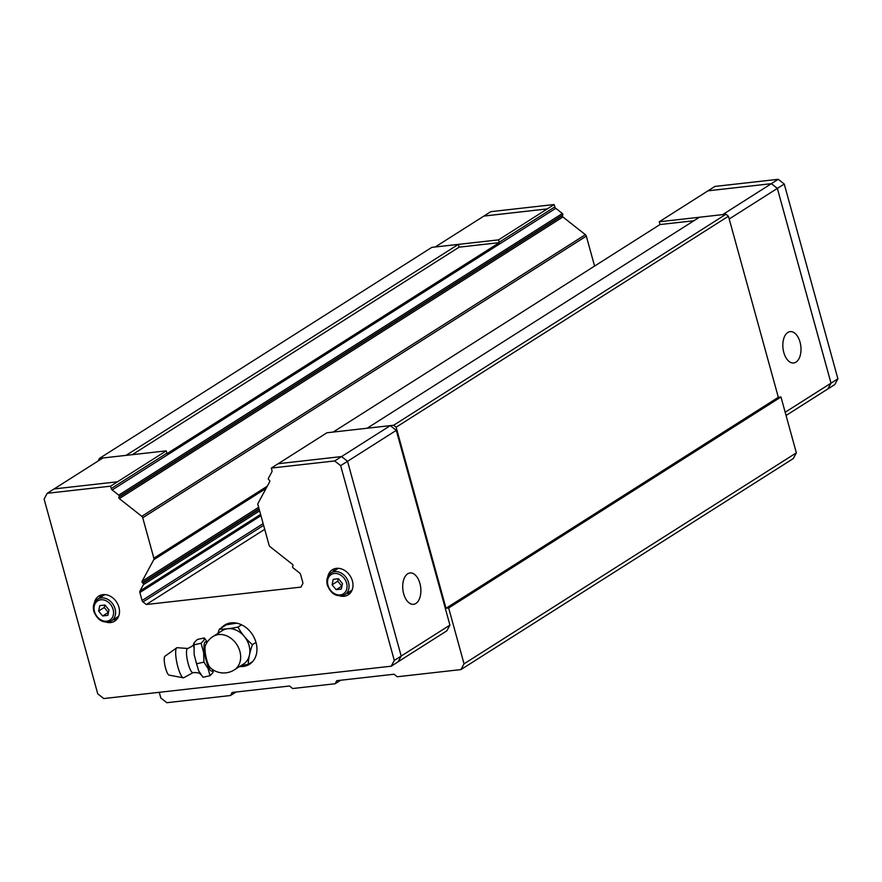 <?xml version="1.0" encoding="UTF-8"?>
<svg xmlns="http://www.w3.org/2000/svg" width="882" height="882" viewBox="0 0 882 882"><rect width="100%" height="100%" fill="white"/><g stroke="black" fill="none" stroke-linecap="round" stroke-linejoin="round"><path stroke-width="1.32" d="M193.081 672.58A12.37 2.756 -102.4 0 1 192.949 672.624A12.37 2.756 -102.4 0 1 188.241 663.848A12.37 2.756 -102.4 0 1 187.612 648.468A12.37 2.756 -102.4 0 1 187.756 648.457M407.716 573.796A15.777 8.974 -96.4 0 1 410.031 572.958A15.777 8.974 -96.4 0 1 420.405 585.527A15.777 8.974 -96.4 0 1 415.885 603.464A15.777 8.974 -96.4 0 1 413.559 604.302A15.777 8.974 -96.4 0 1 403.195 591.745A15.777 8.974 -96.4 0 1 407.716 573.796M251.679 662.58A23.197 18.379 57.6 0 1 250.245 663.077M221.437 627.852A23.197 18.379 57.6 0 1 224.656 625.095A23.197 18.379 57.6 0 1 256.034 642.537A23.197 18.379 57.6 0 1 249.518 664.256A23.197 18.379 57.6 0 1 239.606 666.516M350.308 593.046A14.851 11.764 57.6 0 1 346.791 593.41M327.784 576.795A14.851 11.764 57.6 0 1 332.316 569.783A14.851 11.764 57.6 0 1 352.403 580.951A14.851 11.764 57.6 0 1 348.225 594.843A14.851 11.764 57.6 0 1 339.956 595.956M116.821 619.329A14.851 11.764 57.6 0 1 113.304 619.693M94.308 603.079A14.851 11.764 57.6 0 1 98.828 596.067A14.851 11.764 57.6 0 1 118.916 607.235A14.851 11.764 57.6 0 1 114.748 621.126A14.851 11.764 57.6 0 1 106.468 622.24M97.67 599.154C93.845 601.932 92.566 606.033 93.834 611.447C97.759 620.719 103.635 623.85 111.452 620.862A12.855 10.187 -122.4 0 0 115.068 608.823A12.855 10.187 -122.4 0 0 97.67 599.154L104.484 594.832A12.855 10.187 57.6 0 1 104.881 594.589M331.147 572.87C327.332 575.648 326.053 579.75 327.321 585.163C331.235 594.435 337.111 597.566 344.939 594.578A12.855 10.187 -122.4 0 0 348.544 582.539A12.855 10.187 -122.4 0 0 331.147 572.87L337.96 568.548A12.855 10.187 57.6 0 1 338.357 568.306M193.18 672.569L183.61 677.817A15.435 3.44 -102.4 0 1 183.368 677.806A15.435 3.44 -102.4 0 1 177.855 666.858A15.435 3.44 -102.4 0 1 176.742 647.807A15.435 3.44 -102.4 0 1 176.962 647.686L187.612 648.468M183.368 677.806L169.057 675.116A9.691 2.161 -102.4 0 1 165.595 668.236A9.691 2.161 -102.4 0 1 164.901 656.274L176.742 647.807M197.072 665.502A18.798 4.189 -102.4 0 1 196.488 663.518A18.798 4.189 -102.4 0 1 195.958 661.456L198.615 670.761L202.992 677.255L210.037 675.7L208.108 668.666L203.94 662.128L203.632 652.448L201.096 643.254L203.841 640.343L204.348 637.929L207.325 642.052M234.314 669.879A19.79 19.79 0 0 1 210.225 667.663A11.819 2.635 -102.4 0 1 206.664 659.659A11.819 2.635 -102.4 0 1 205.374 645.69A19.79 19.79 0 0 1 213.091 636.462A19.79 15.678 -122.4 0 1 239.871 651.346A19.79 15.678 -122.4 0 1 234.314 669.879L243.487 664.058A19.79 15.678 -122.4 0 0 249.055 645.525A19.79 15.678 -122.4 0 0 222.264 630.63L213.091 636.462M217.953 633.375L219.32 629.197C224.326 629.274 230.544 628.579 237.997 627.091C241.591 633.728 246.42 639.582 252.461 644.665C249.838 651.996 248.437 658.556 248.261 664.333L241.117 665.557M796.005 362.127A15.777 8.974 -96.4 0 1 793.679 362.976A15.777 8.974 -96.4 0 1 783.315 350.408A15.777 8.974 -96.4 0 1 787.824 332.459A15.777 8.974 -96.4 0 1 790.151 331.621A15.777 8.974 -96.4 0 1 800.514 344.189A15.777 8.974 -96.4 0 1 796.005 362.127M498.539 239.871L458.364 244.391L459.125 247.169L499.344 242.638A2.227 1.764 57.6 0 1 499.19 242.23L498.539 239.871L547.303 208.913L483.898 216.079M554.172 204.525L547.292 208.902L483.92 216.035L490.8 211.658L554.172 204.525L554.833 206.906A2.227 1.764 -122.4 0 0 555.77 208.317L562.363 213.521A1.114 0.882 57.6 0 1 562.771 214.999L562.507 215.495A1.114 0.882 -122.4 0 0 562.914 216.972L585.383 234.689A2.227 1.764 57.6 0 1 586.321 236.111L594.578 266.077M786.06 415.466L827.889 388.907L830.998 383.163L777.351 188.417L771.364 183.688L708.003 190.821L659.251 221.779L659.901 224.138A2.227 1.764 57.6 0 1 659.979 224.557L693.913 220.743M827.856 388.929L831.02 383.174L777.362 188.395L771.375 183.677L708.003 190.821M827.911 388.929L834.791 384.552L837.9 378.808L784.252 184.029L778.255 179.3L714.883 186.433L708.003 190.81M722.645 214.624L778.255 179.3M785.178 412.247L837.9 378.808M729.205 218.99L784.252 184.029M699.382 217.259L659.251 221.779M435.212 246.982L483.942 216.046M263.619 525.341L143.005 601.91L146.302 604.512L300.949 587.103L302.658 583.939A2.227 1.764 57.6 0 0 302.78 582.396L300.586 574.436A2.227 1.764 57.6 0 0 299.637 573.013L293.056 567.81A1.114 0.882 -122.4 0 1 292.648 566.332L292.901 565.847A1.114 0.882 57.6 0 0 292.493 564.37L270.035 546.653A2.227 1.764 -122.4 0 1 269.087 545.23L257.952 504.78A2.227 1.764 -122.4 0 1 258.073 503.236L269.727 481.682A1.114 0.882 57.6 0 0 269.319 480.194L268.812 479.797A1.114 0.882 -122.4 0 1 268.404 478.32L271.821 471.991A2.227 1.764 57.6 0 0 271.943 470.448L271.292 468.077L278.172 463.712L341.543 456.567L347.53 461.297L401.189 656.076L398.08 661.82L391.2 666.197L103.745 698.555L97.748 693.825L44.1 499.047L47.209 493.303L110.581 486.169L166.224 450.856L166.874 453.216A2.227 1.764 -122.4 0 0 167.029 453.635L499.344 242.638M47.209 493.303L54.089 488.937L117.46 481.793M236.707 623.155L226.244 624.809L219.32 629.197M256 642.416L252.461 644.665M252.726 661.489L248.261 664.333M241.58 624.82L237.997 627.091M201.096 643.254L194.051 644.808L194.15 654.532L195.958 661.467M203.94 662.128L196.895 663.683M213.543 670.155L212.782 672.79L210.037 675.7M204.348 637.929L197.303 639.483L194.36 642.438L194.051 644.808M193.82 647.289A18.798 4.189 -102.4 0 1 193.875 644.268M338.456 578.735L342.481 583.619L341.312 589.099L336.119 589.683L332.084 584.788L333.264 579.32L338.456 578.735M341.962 586.067L336.119 589.683M341.775 586.089L337.751 581.194L332.084 584.788M337.751 581.194L338.28 578.746M352.127 590.003A12.855 10.187 57.6 0 1 351.753 590.256L344.939 594.578M332.999 571.69A14.851 11.764 57.6 0 1 334.818 568.658M104.98 605.019L109.004 609.903L107.836 615.382L102.632 615.967L98.608 611.072L99.776 605.603L104.98 605.019M108.486 612.351L102.632 615.967M108.299 612.373L104.274 607.477L98.608 611.072M104.274 607.477L104.793 605.03M118.651 616.286A12.855 10.187 57.6 0 1 118.265 616.54L111.452 620.862M99.523 597.974A14.851 11.764 57.6 0 1 101.342 594.942M226.035 624.941A23.197 18.379 57.6 0 1 227.082 623.85M143.005 601.91A2.227 1.764 57.6 0 1 142.068 600.488L139.874 592.528A2.227 1.764 57.6 0 1 139.995 590.984L143.413 584.656A1.114 0.882 -122.4 0 0 143.005 583.178L142.498 582.782A1.114 0.882 57.6 0 1 142.09 581.293L153.744 559.739A2.227 1.764 -122.4 0 0 153.865 558.196L142.73 517.745A2.227 1.764 -122.4 0 0 141.781 516.323L119.313 498.606A1.114 0.882 57.6 0 1 118.905 497.128L119.169 496.643A1.114 0.882 -122.4 0 0 118.761 495.155L112.179 489.962A2.227 1.764 57.6 0 1 111.231 488.54L110.581 486.169M271.292 468.077L334.664 460.944L340.65 465.663L394.298 660.442L391.2 666.197M401.189 656.076L394.298 660.442M347.53 461.297L340.65 465.663M341.543 456.567L334.664 460.944M278.216 463.7L326.935 432.764L390.296 425.631L341.555 456.578M54.144 488.926L102.863 457.99L166.224 450.856M390.296 425.631L396.283 430.361L449.919 625.106L401.178 656.054M396.283 430.361L347.541 461.308M449.919 625.106L446.821 630.851L398.102 661.776M659.979 224.557L333.142 432.07M146.302 604.512L264.71 529.332M126.049 455.377L458.364 244.38L431.827 247.368L99.512 458.353L126.049 455.366M98.056 461.043L99.512 458.353M236.001 692.028L230.489 695.523L166.819 702.7L160.822 697.971L159.267 692.304M230.489 695.523L232.153 692.458L289.461 686.009L292.648 688.533L335.105 683.748L336.759 680.683L394.067 674.234L397.264 676.759L460.944 669.581L464.042 663.837L448.662 607.985L446.005 608.282L396.128 427.208L728.444 216.222L778.321 397.297L780.978 396.999L796.358 452.852L793.26 458.596L460.944 669.581M393.637 425.245L725.952 214.249L699.426 217.237L367.11 428.233L393.637 425.245L396.128 427.208M132.289 454.682L459.125 247.169M725.952 214.249L728.444 216.222M340.617 680.254L335.105 683.748M448.662 607.985L780.978 396.999M796.358 452.852L464.042 663.837M446.005 608.282L778.321 397.297M113.105 609.44A11.389 9.018 -122.4 0 0 100.857 599.782A11.389 9.018 -122.4 0 0 94.495 611.535A11.389 9.018 -122.4 0 0 106.755 621.204A11.389 9.018 -122.4 0 0 113.105 609.44M346.593 583.156A11.389 9.018 -122.4 0 0 334.333 573.498A11.389 9.018 -122.4 0 0 327.983 585.251A11.389 9.018 -122.4 0 0 340.232 594.92A11.389 9.018 -122.4 0 0 346.593 583.156M212.816 669.703A14.939 3.33 -102.4 0 1 206.156 660.497A14.939 3.33 -102.4 0 1 204.029 645.833A14.939 3.33 -102.4 0 1 206.862 642.758M499.19 242.23L554.833 206.906M112.179 489.962L555.77 208.317M562.363 213.521L506.72 248.845A1.114 0.882 57.6 0 1 507.128 250.323L562.771 214.999M562.507 215.495L506.863 250.819A1.114 0.882 -122.4 0 0 507.271 252.296L562.914 216.972M142.73 517.745L586.321 236.111M141.781 516.323L585.383 234.689M166.874 453.216L111.231 488.54M263.145 523.621L142.068 600.488M260.951 515.661L139.874 592.528M260.609 514.415L139.995 590.984M259.628 510.876L143.413 584.656M259.22 509.399L143.005 583.178M259.054 508.782L142.498 582.782M258.647 507.293L142.09 581.293M266.077 488.419L153.744 559.739M267.279 486.191L153.865 558.196M507.271 252.296L119.313 498.606M506.863 250.819L118.905 497.128M507.128 250.323L119.169 496.643M506.72 248.845L118.761 495.155M192.949 672.624L193.213 672.569C202.21 672.492 199.839 674.873 200.909 674.642M193.985 643.298C192.915 643.54 196.069 644.687 187.877 648.413"/></g></svg>
